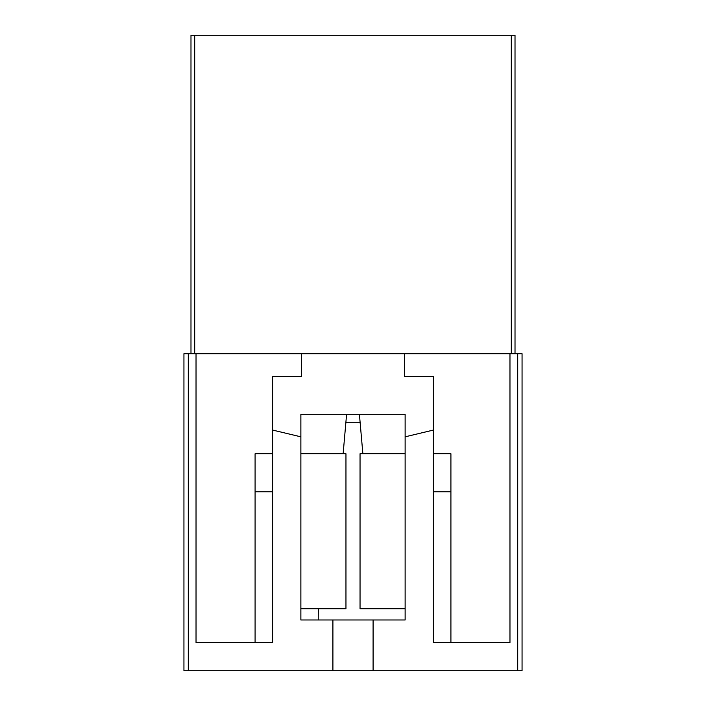 <?xml version="1.0" encoding="UTF-8"?>
<svg xmlns="http://www.w3.org/2000/svg" width="706" height="706" viewBox="0 0 706 706"><rect width="100%" height="100%" fill="white"/><g stroke="black" fill="none" stroke-linecap="round" stroke-linejoin="round"><path stroke-width="1.06" d="M318.221 619.983L318.318 608.713M272.692 453.737L255.087 453.737L255.087 642.522M255.087 491.773L272.692 491.773M301.577 353.706L196.03 353.706L196.03 642.522L272.692 642.522L272.692 376.501L301.577 376.501L301.577 353.706L509.97 353.706L509.97 642.522L433.307 642.522L433.307 376.501L404.423 376.501L404.423 353.706M196.03 353.706L183.939 353.706L183.939 670.7L522.061 670.7L522.061 353.706L509.97 353.706M362.866 453.737L359.407 414.29L405.129 414.29L405.129 619.983L300.871 619.983L300.871 436.829L272.692 430.086M433.307 491.773L450.913 491.773L450.913 642.522M450.913 491.773L450.913 453.737L433.307 453.737M433.307 430.086L405.129 436.829M300.871 436.829L300.871 414.29L346.593 414.29L343.134 453.737M300.871 608.713L345.958 608.713L345.958 453.737L300.871 453.737M405.129 453.737L360.042 453.737L360.042 608.713L405.129 608.713M345.852 422.735L360.148 422.735M511.303 353.706L511.303 35.3L515.018 35.3L515.018 353.706M194.697 353.706L194.697 35.3L190.982 35.3L190.982 353.706M511.303 35.3L194.697 35.3M405.129 414.29L300.871 414.29M188.29 670.7L188.29 353.706M332.905 670.7L332.905 619.983M373.095 670.7L373.095 619.983M517.71 670.7L517.71 353.706"/></g></svg>
